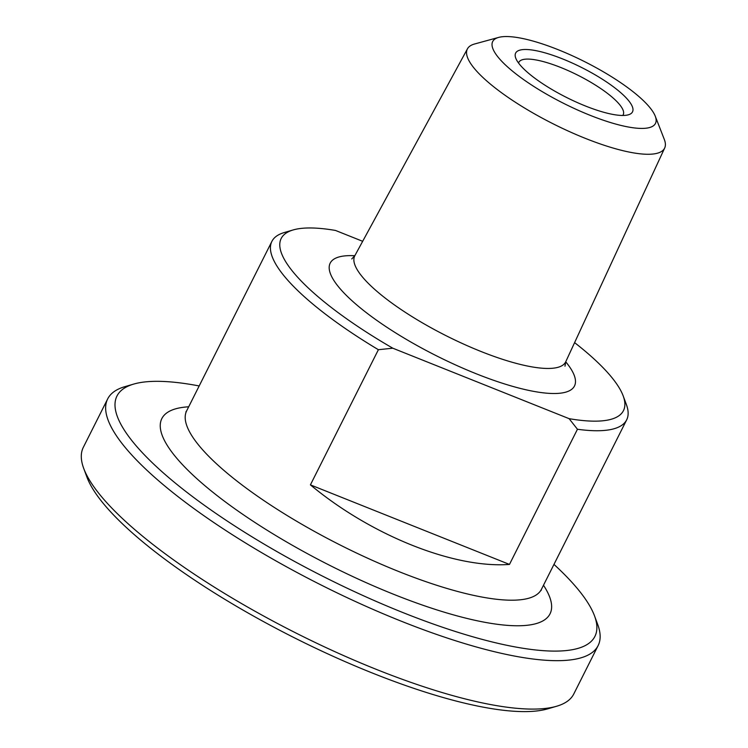 <?xml version="1.0" encoding="UTF-8"?>
<svg xmlns="http://www.w3.org/2000/svg" width="748" height="748" viewBox="0 0 748 748"><rect width="100%" height="100%" fill="white"/><g stroke="black" fill="none" stroke-linecap="round" stroke-linejoin="round"><path stroke-width="1.12" d="M509.472 564.422C454.027 568.574 371.289 535.503 310.411 484.872L509.472 564.422L577.447 429.259A198.566 50.883 26.7 0 0 626.674 419.834A198.566 50.883 26.7 0 0 626.394 404.584L623.187 395.926A191.563 49.088 -153.3 0 1 569.116 418.665L577.447 429.259M310.411 484.872L378.385 349.709L392.803 348.203L569.116 418.665M362.668 241.305L335.534 230.459A191.563 49.088 -153.3 0 0 293.16 229.945L284.296 232.535A198.566 50.883 26.7 0 0 271.889 241.389A198.566 50.883 26.7 0 0 273.833 260.491A198.566 50.883 26.7 0 0 378.385 349.709M392.803 348.203A191.563 49.088 -153.3 0 1 293.16 229.945M83.711 468.416L86.918 477.074A267.485 68.545 26.7 0 0 294.703 637.96A267.485 68.545 26.7 0 0 547.742 708.842L556.615 706.252A274.497 70.34 -153.3 0 1 303.753 636.913A274.497 70.34 -153.3 0 1 86.011 473.746A274.497 70.34 -153.3 0 1 83.711 468.416A274.497 70.34 -153.3 0 1 83.318 447.341L107.665 398.927A274.497 70.34 26.7 0 0 110.358 425.332A274.497 70.34 26.7 0 0 361.237 604.16A274.497 70.34 26.7 0 0 598.12 645.589A274.497 70.34 26.7 0 0 597.727 624.515L594.52 615.856A267.485 68.545 -153.3 0 1 325.137 577.447A267.485 68.545 -153.3 0 1 133.686 384.089A267.485 68.545 -153.3 0 1 199.174 385.959M598.12 645.589L573.763 694.013A274.497 70.34 -153.3 0 1 556.615 706.252M133.686 384.089L124.823 386.679A274.497 70.34 26.7 0 0 107.665 398.927M553.969 564.394A267.485 68.545 -153.3 0 1 592.276 610.658A267.485 68.545 -153.3 0 1 594.52 615.856M574.595 342.621A191.563 49.088 -153.3 0 1 623.187 395.926M518.57 63.066A58.4 14.969 -153.3 0 1 518.86 62.29A58.4 14.969 -153.3 0 1 569.256 71.107A58.4 14.969 -153.3 0 1 622.635 109.152A58.4 14.969 -153.3 0 1 623.206 114.771A58.4 14.969 -153.3 0 1 622.766 115.463M631.873 105.58A65.413 16.765 26.7 0 0 564.235 59.578A65.413 16.765 26.7 0 0 515.737 58.11A65.413 16.765 26.7 0 0 566.545 97.455A65.413 16.765 26.7 0 0 628.423 114.79A65.413 16.765 26.7 0 0 631.873 105.58M654.575 114.65A91.106 23.347 -153.3 0 1 655.239 116.146A91.106 23.347 -153.3 0 1 563.59 103.336A91.106 23.347 -153.3 0 1 498.664 37.4A91.106 23.347 -153.3 0 1 582.664 60.672A91.106 23.347 -153.3 0 1 654.575 114.65M498.664 37.4L474.587 43.992A110.386 28.284 26.7 0 0 467.463 48.807A110.386 28.284 26.7 0 0 468.435 59.634A110.386 28.284 26.7 0 0 569.733 131.732A110.386 28.284 26.7 0 0 664.682 148.001A110.386 28.284 26.7 0 0 664.299 139.399L655.239 116.146M626.674 419.834L541.449 589.293A198.566 50.883 -153.3 0 1 398.824 571.556A198.566 50.883 -153.3 0 1 188.599 429.95A198.566 50.883 -153.3 0 1 186.654 410.848L185.887 411.905M188.692 406.8A217.257 55.679 26.7 0 0 195.555 477.495A217.257 55.679 26.7 0 0 393.981 594.426A217.257 55.679 26.7 0 0 543.487 585.245M354.814 255.732A136.716 35.034 26.7 0 0 347.642 296.657A136.716 35.034 26.7 0 0 476.27 373.785A136.716 35.034 26.7 0 0 565.722 361.798M564.974 366.202L565.75 361.742A118.034 30.247 -153.3 0 1 480.861 351.429A118.034 30.247 -153.3 0 1 355.889 267.251A118.034 30.247 -153.3 0 1 354.851 255.666L351.738 258.948M271.889 241.389L186.654 410.848M467.463 48.807L354.851 255.666M664.682 148.001L565.75 361.742M541.066 590.537L541.449 589.293"/></g></svg>
